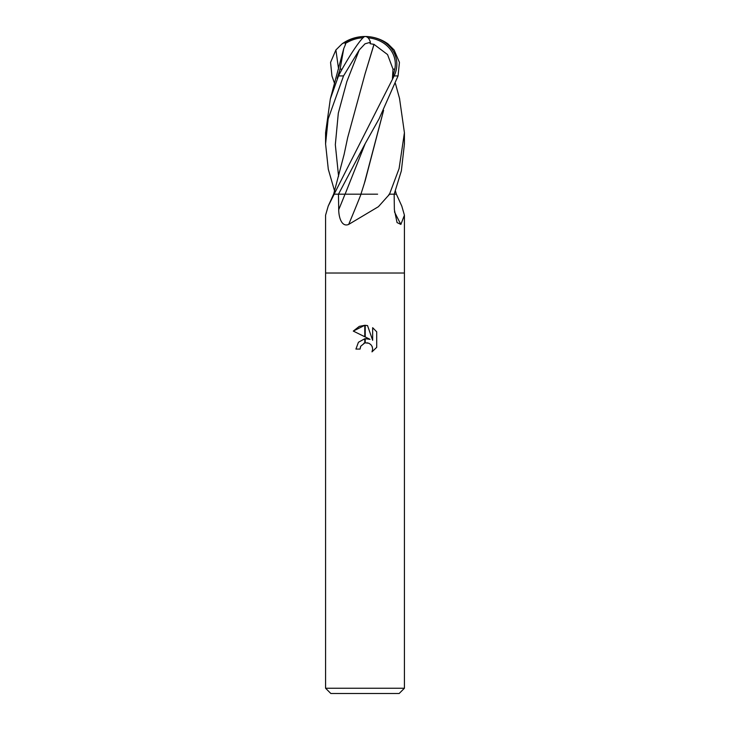 <?xml version="1.0" encoding="UTF-8"?>
<svg xmlns="http://www.w3.org/2000/svg" width="730" height="730" viewBox="0 0 730 730"><rect width="100%" height="100%" fill="white"/><g stroke="black" fill="none" stroke-linecap="round" stroke-linejoin="round"><path stroke-width="1.09" d="M365 273.02L404.42 273.02L404.42 688.244L325.58 688.244L325.58 273.02L404.42 273.02L404.42 215.204L400.88 224.42L397.047 222.568L394.373 209.702L394.145 194.18L389.592 194.18L378.414 206.69L348.675 224.42C341.877 227.349 338.784 217.759 338.711 209.702L338.464 194.18L334.194 194.18L328.217 206.079L325.58 215.204L325.58 273.02L365 273.02M396.39 194.18L401.783 206.079L404.42 215.204M325.58 688.244L330.836 693.5L399.164 693.5L404.42 688.244M365.228 342.845L365.228 338.693L370.019 339.331L365.228 336.968L365.228 325.315L367.537 325.58L372.656 340.299L372.656 327.697L376.707 331.803L376.716 347.343L371.999 351.86L372.665 349.04L372.19 346.631L370.831 344.587L368.787 343.228L365.228 342.854M360.072 349.077L355.93 349.077L358.43 342.26L364.772 338.757L364.772 342.954L360.739 346.221L360.072 349.077L360.492 346.777M371.999 351.86L376.707 347.343M364.772 325.306L364.772 336.74L353.284 331.082L364.772 325.306L359.379 326.356M363.841 343.273L364.735 342.963M367.053 342.781L369.097 343.365M372.045 346.303L372.665 349.04L372.008 351.851M376.707 331.803L372.656 327.697M367.537 325.58L365.228 325.315M359.279 326.392L353.293 331.082M328.217 206.079L333.61 194.18L338.501 194.18L365 143.965L379.144 118.707L398.06 75.92L399.438 62.406L394.109 49.968L387.895 43.827A39.42 39.42 0 0 0 365 36.5A34.137 3.65 120.2 0 0 338.629 75.555L330.325 98.933L325.58 132.714L325.58 143.956L328.153 118.926L343.538 75.92L359.242 49.968L365 43.827L370.42 42.258L370.055 43.681L374.025 44.375L387.548 54.567L393.005 69.131L394.82 69.131A32.604 28.023 -12.1 0 0 368.048 37.823M388.597 195.503A575.149 181.633 -76.4 0 0 389.117 194.18L389.346 194.18M334.002 194.18A575.149 530.345 54.7 0 1 333.427 195.503M365.228 143.554L345.098 194.18L361.031 194.18A578.434 182.673 -76.4 0 1 348.675 224.42M394.465 211.837A578.434 533.375 -54.7 0 0 400.88 224.42M394.82 69.131L392.439 78.448L394.154 75.92L334.13 194.18M363.093 37.732A36.765 33.562 127.8 0 0 345.126 43.681L345.427 44.375M345.573 44.275L343.748 48.591L340.098 69.131L342.115 69.131M373.988 44.275L365.401 72.772M334.568 83.503L331.94 75.92L330.562 62.406L335.891 49.968L342.105 43.827L345.217 42.258L345.126 43.681M334.568 190.95L328.299 169.26L325.58 143.956M394.182 194.18L401.354 170.902L404.42 143.956L404.42 132.714L399.1 168.548L389.51 194.18L395.687 194.18M345.217 42.258A38.17 34.848 -52.2 0 1 365 36.5A34.137 29.337 167.9 0 1 394.3 75.555M370.42 42.258A38.17 12.319 -74.7 0 0 365 36.5A34.137 29.337 -167.9 0 0 345.208 42.331M383.606 110.358L365.128 180.903L360.921 194.18L377.611 194.18M399.52 98.386L404.42 132.714M393.005 69.131L392.439 78.457M374.034 44.402L365.128 73.63L347.662 137.678L344.104 154.459L333.647 194.18M340.098 69.131L337.178 78.457M337.178 78.448L338.629 75.555M383.56 110.449L364.297 183.54M345.098 194.18L338.501 194.18M345.025 194.18A574.839 181.542 -76.4 0 1 338.711 209.702M394.154 75.92L398.06 75.92M338.464 75.92L343.538 75.92M335.891 49.968L338.583 69.131M359.242 49.968L346.85 81.55L338.318 113.132L335.326 144.704L338.583 176.286M395.432 83.503L399.666 98.933M395.432 190.95L396.353 194.18M330.334 98.933L343.748 48.591M365 36.5A39.42 39.42 0 0 0 342.105 43.827"/></g></svg>
